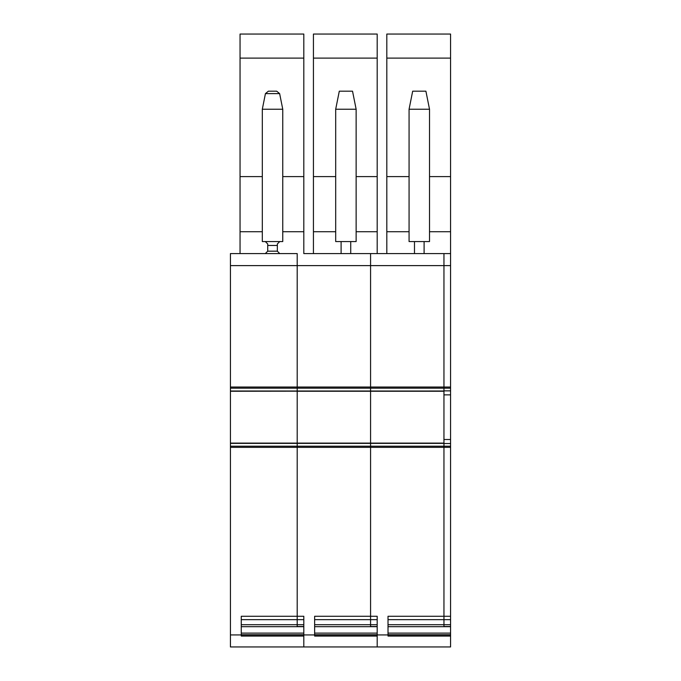 <?xml version="1.0" encoding="UTF-8"?>
<svg xmlns="http://www.w3.org/2000/svg" width="681" height="681" viewBox="0 0 681 681"><rect width="100%" height="100%" fill="white"/><g stroke="black" fill="none" stroke-linecap="round" stroke-linejoin="round"><path stroke-width="1.02" d="M443.952 443.348L297.197 443.11L297.197 447.349L230.433 447.349L230.433 443.348L297.197 443.348L297.197 616.271L303.811 616.271L303.811 646.95L230.433 646.95L230.433 634.922L241.261 634.922L241.261 636.063L303.811 636.063L303.811 646.95L385.608 646.95M268.382 91.186L276.682 91.186L279.636 93.603L265.437 93.603L268.382 91.186L265.437 93.603L262.313 109.232L262.313 241.559L265.318 241.559L267.718 243.96L267.718 245.466L277.346 245.466L277.346 243.96L279.755 241.559L265.318 241.559M262.313 109.232L282.76 109.232L282.76 241.559L279.755 241.559M282.76 109.232L279.636 93.603L276.682 91.186M240.052 253.587L240.052 176.6L262.313 176.6M240.052 176.6L240.052 58.106L303.811 58.106L303.811 176.6L282.76 176.6M303.811 58.106L303.811 34.05L240.052 34.05L240.052 58.106M265.318 253.587L267.718 251.178L267.718 245.466M279.108 253.494L279.755 253.587L277.346 251.178L277.346 245.466M230.433 443.382L370.575 443.382L370.575 616.271L314.639 616.271L314.639 634.922L241.261 634.922L241.261 616.271L297.197 616.271L297.197 619.65L297.197 447.349L370.575 447.349L370.575 624.698L314.639 624.698M303.811 176.6L303.811 253.587L370.575 253.587L370.575 391.022L443.952 391.022M297.197 624.698L297.197 619.65L297.197 626.503L303.811 626.503L303.811 624.698L241.261 624.698M230.433 443.348L230.433 391.26L443.952 390.996L443.952 388.17L443.952 390.86L450.567 390.86L450.567 634.922L388.017 634.922L388.017 636.063L450.567 636.063L450.567 646.95L377.189 646.95L377.189 636.063L314.639 636.063L314.639 634.922L377.189 634.922L377.189 646.95M443.952 253.587L450.567 253.587L443.952 253.587L443.952 265.616L443.952 253.587L370.575 253.587L370.575 388.17L297.197 388.17L297.197 390.996L297.197 253.587L297.197 388.17L230.433 388.17L230.433 391.26M230.433 388.17L230.433 387.021L443.952 387.021L443.952 388.17L450.567 388.17L450.567 390.86M429.515 176.6L450.567 176.6L450.567 265.616L443.952 265.616L443.952 387.021L443.952 265.616L230.433 265.616L230.433 387.021M230.433 265.616L230.433 253.587L297.197 253.587M230.433 447.349L230.433 634.922M230.433 390.996L297.197 390.996L230.433 391.022M230.433 443.11L297.197 443.11L297.197 390.996L370.575 390.996L370.575 388.17L443.952 388.17L443.952 387.021L450.567 387.021L450.567 388.17M443.952 443.11L370.575 443.11L370.575 391.26L370.575 443.11L297.197 443.11L297.197 391.26L443.952 391.26M370.575 626.503L370.575 624.698L377.189 624.698L377.189 626.503L370.575 626.503M377.189 253.587L377.189 58.106L313.43 58.106L313.43 34.05L377.189 34.05L377.189 58.106M313.43 253.587L313.43 58.106M350.724 241.559L350.724 253.587M341.104 241.559L341.104 253.587M356.137 176.6L377.189 176.6M335.69 176.6L313.43 176.6M356.137 241.559L335.69 241.559L335.69 109.232L339.3 91.186L352.528 91.186L356.137 109.232L356.137 241.559M356.137 109.232L335.69 109.232M230.433 446.208L370.575 446.208L370.575 443.382L443.952 443.382L443.952 624.698L388.017 624.698M450.567 626.503L443.952 626.503L443.952 624.698L450.567 624.698M386.817 253.587L386.817 34.05L450.567 34.05L450.567 58.106L386.817 58.106M443.952 390.86L443.952 616.271L388.017 616.271L388.017 634.922L377.189 634.922L377.189 616.271L370.575 616.271L370.575 624.698M450.567 446.208L370.575 446.208L370.575 447.349L450.567 447.349M424.101 241.559L424.101 253.587M414.482 253.587L414.482 241.559M442.148 646.95L444.404 646.95M384.561 646.95L383.207 646.95M450.567 176.6L450.567 58.106M386.817 176.6L409.068 176.6M429.515 241.559L409.068 241.559L409.068 109.232L429.515 109.232L429.515 241.559M450.567 636.063L450.567 634.922M429.515 109.232L425.906 91.186L412.677 91.186L409.068 109.232M450.567 616.271L443.952 616.271L443.952 624.698M450.567 265.616L450.567 387.021M386.817 646.95L440.947 646.95M240.052 231.727L262.313 231.727M267.718 251.178L277.346 251.178M303.811 633.117L241.261 633.117M303.811 634.726L241.261 634.726M282.76 231.727L303.811 231.727M303.811 626.673L241.261 626.673M303.811 619.65L241.261 619.65M377.189 619.65L314.639 619.65M377.189 231.727L356.137 231.727M335.69 231.727L313.43 231.727M377.189 626.673L314.639 626.673M377.189 633.117L314.639 633.117M377.189 634.726L314.639 634.726M450.567 231.727L429.515 231.727M409.068 231.727L386.817 231.727M450.567 619.65L388.017 619.65M450.567 626.673L388.017 626.673M450.567 633.117L388.017 633.117M450.567 634.726L388.017 634.726M443.952 443.518L450.567 443.518M443.952 439.509L450.567 439.509M443.952 394.861L450.567 394.861"/></g></svg>
